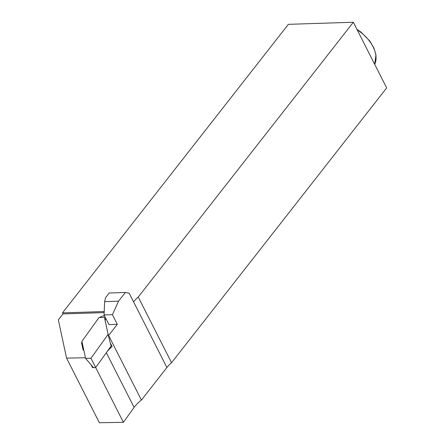 <?xml version="1.0" encoding="UTF-8"?>
<svg xmlns="http://www.w3.org/2000/svg" width="445" height="445" viewBox="0 0 445 445"><rect width="100%" height="100%" fill="white"/><g stroke="black" fill="none" stroke-linecap="round" stroke-linejoin="round"><path stroke-width="0.67" d="M110.544 343.451L111.1 346.049L106.333 352.696A26.678 12.471 -26.9 0 1 106.978 351.839A26.678 12.471 -26.9 0 1 112.134 346.588L110.243 342.861L108.396 335.613A26.678 12.471 -26.9 0 1 108.613 335.447L141.41 400.083L166.897 367.526A26.678 12.471 153.1 0 1 171.547 362.708L386.666 87.926L353.347 22.25L288.366 24.33L62.478 312.88L104.208 311.539M62.478 312.88L63.001 313.909L58.334 319.872L66.566 358.108L99.363 422.75L123.393 422.305L134.09 407.409A26.678 12.471 153.1 0 1 134.729 406.546A26.678 12.471 153.1 0 1 141.41 400.083M118.52 301.198L112.418 314.676L104.063 314.943L104.631 301.643L118.52 301.198L125.351 292.476L129.206 293.233L133.578 301.855A26.678 12.471 153.1 0 1 138.234 297.038L353.347 22.25M105.765 318.303L105.115 320.378L108.396 335.613M82.03 341.921A4.589 2.147 -26.9 0 0 81.652 343.318L82.976 349.47A4.589 2.147 -26.9 0 0 83.065 349.72A4.589 2.147 -26.9 0 0 83.844 350.332M104.542 315.883A4.589 2.147 -26.9 0 0 99.691 317.502M138.234 297.038L171.547 362.708M91.18 364.95L92.549 367.653L92.237 366.196M134.09 407.409L106.333 352.696L95.636 367.598L92.549 367.653M112.418 314.676L117.313 324.333L108.964 324.6L104.063 314.943M108.613 335.447L117.313 324.333M66.566 358.108L85.44 357.763M93.461 367.637L85.568 358.353L90.975 358.253L123.393 422.305M125.351 292.476L109.214 292.994L105.571 297.649L104.631 301.643M63.001 313.909L104.163 312.596M105.153 320.255L104.43 317.413L99.024 317.513L81.908 341.359L85.568 358.353M111.1 346.049L110.31 343M108.374 335.508L104.43 317.413M90.975 358.253L108.091 334.412M82.831 345.643L81.652 343.318M83.215 349.937L82.976 349.47M133.578 301.855L166.897 367.526M357.196 29.837A30.61 19.129 38.1 0 1 374.69 64.314M356.912 29.275L361.034 32.14L369.817 41.029L373.989 48.121L375.986 54.963L374.696 64.325"/></g></svg>
